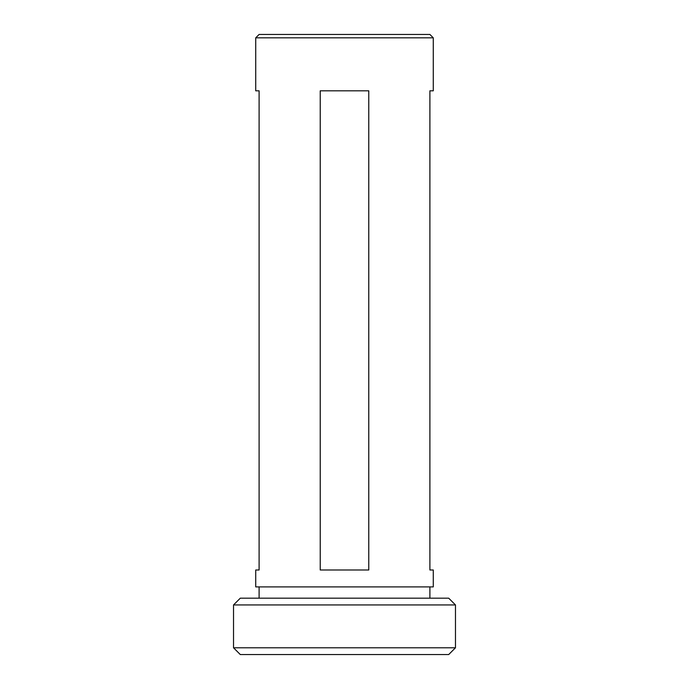 <?xml version="1.0" encoding="UTF-8"?>
<svg xmlns="http://www.w3.org/2000/svg" width="689" height="689" viewBox="0 0 689 689"><rect width="100%" height="100%" fill="white"/><g stroke="black" fill="none" stroke-linecap="round" stroke-linejoin="round"><path stroke-width="1.03" d="M233.528 604.942L240.297 598.181L448.703 598.181L455.472 604.942L233.528 604.942L233.528 647.789L455.472 647.789L448.703 654.55L240.297 654.55L233.528 647.789M455.472 604.942L455.472 647.789M259.107 586.899L259.107 598.181M429.893 586.899L429.893 598.181M320.23 569.992L320.23 90.819L368.77 90.819L368.77 569.992L320.23 569.992M433.278 37.835L255.722 37.835L255.722 90.819L259.107 90.819L259.107 569.992L255.722 569.992L255.722 586.899L433.278 586.899L433.278 569.992L429.893 569.992L429.893 90.819L433.278 90.819L433.278 37.835L429.893 34.45L259.107 34.45L255.722 37.835"/></g></svg>
